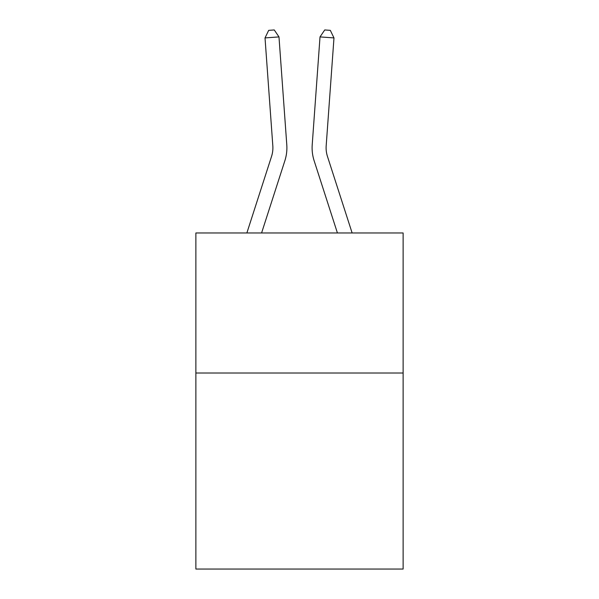 <?xml version="1.0" encoding="UTF-8"?>
<svg xmlns="http://www.w3.org/2000/svg" width="599" height="599" viewBox="0 0 599 599"><rect width="100%" height="100%" fill="white"/><g stroke="black" fill="none" stroke-linecap="round" stroke-linejoin="round"><path stroke-width="0.9" d="M403.127 373.005L403.127 569.05L195.873 569.05L195.873 232.974L403.127 232.974L403.127 373.005L195.873 373.005M246.87 232.974L271.542 156.429A28.003 28.003 -38.1 0 0 272.822 145.812L265.02 37.917L278.984 36.913L286.786 144.801A42.012 42.012 162.1 0 1 284.869 160.727L261.583 232.974M352.13 232.974L327.458 156.429A28.003 28.003 38.1 0 1 326.178 145.812L333.98 37.917L320.016 36.913L312.214 144.801A42.012 42.012 -162.1 0 0 314.131 160.727L337.417 232.974L314.131 160.727M271.542 156.429A28.003 28.003 -17.9 0 0 272.822 145.812A28.003 28.003 -17.9 0 1 271.542 156.429A28.003 28.003 -17.9 0 0 272.822 145.812A28.003 28.003 -17.9 0 1 271.542 156.429A28.003 28.003 -17.9 0 0 272.822 145.812A28.003 28.003 -17.9 0 1 271.542 156.429A28.003 28.003 -17.9 0 0 272.822 145.812A28.003 28.003 -17.9 0 1 271.542 156.429A28.003 28.003 -17.9 0 0 272.822 145.812A28.003 28.003 -17.9 0 1 271.542 156.429A28.003 28.003 -17.9 0 0 272.822 145.812A28.003 28.003 -17.9 0 1 271.542 156.429A28.003 28.003 -17.9 0 0 272.822 145.812A28.003 28.003 -17.9 0 1 271.542 156.429A28.003 28.003 -17.9 0 0 272.822 145.812A28.003 28.003 -17.9 0 1 271.542 156.429A28.003 28.003 -17.9 0 0 272.822 145.812A28.003 28.003 -17.9 0 1 271.542 156.429A28.003 28.003 -17.9 0 0 272.822 145.812A28.003 28.003 -17.9 0 1 271.542 156.429A28.003 28.003 -17.9 0 0 272.822 145.812A28.003 28.003 -17.9 0 1 271.542 156.429A28.003 28.003 -17.9 0 0 272.822 145.812A28.003 28.003 -17.9 0 1 271.542 156.429A28.003 28.003 -17.9 0 0 272.822 145.812A28.003 28.003 -17.9 0 1 271.542 156.429A28.003 28.003 -17.9 0 0 272.822 145.812A28.003 28.003 -17.9 0 1 271.542 156.429A28.003 28.003 -17.9 0 0 272.822 145.812A28.003 28.003 -17.9 0 1 271.542 156.429A28.003 28.003 -17.9 0 0 272.822 145.812A28.003 28.003 -17.9 0 1 271.542 156.429A28.003 28.003 -17.9 0 0 272.822 145.812A28.003 28.003 -17.9 0 1 271.542 156.429A28.003 28.003 -17.9 0 0 272.822 145.812A28.003 28.003 -17.9 0 1 271.542 156.429A28.003 28.003 -17.9 0 0 272.822 145.812A28.003 28.003 -17.9 0 1 271.542 156.429A28.003 28.003 -17.9 0 0 272.822 145.812A28.003 28.003 -17.9 0 1 271.542 156.429A28.003 28.003 -17.9 0 0 272.822 145.812A28.003 28.003 -17.9 0 1 271.542 156.429M327.458 156.429A28.003 28.003 17.9 0 1 326.178 145.812A28.003 28.003 17.9 0 0 327.458 156.429A28.003 28.003 17.9 0 1 326.178 145.812A28.003 28.003 17.9 0 0 327.458 156.429A28.003 28.003 17.9 0 1 326.178 145.812A28.003 28.003 17.9 0 0 327.458 156.429A28.003 28.003 17.9 0 1 326.178 145.812A28.003 28.003 17.9 0 0 327.458 156.429A28.003 28.003 17.9 0 1 326.178 145.812A28.003 28.003 17.9 0 0 327.458 156.429A28.003 28.003 17.9 0 1 326.178 145.812A28.003 28.003 17.9 0 0 327.458 156.429A28.003 28.003 17.9 0 1 326.178 145.812A28.003 28.003 17.9 0 0 327.458 156.429A28.003 28.003 17.9 0 1 326.178 145.812A28.003 28.003 17.9 0 0 327.458 156.429A28.003 28.003 17.9 0 1 326.178 145.812A28.003 28.003 17.9 0 0 327.458 156.429A28.003 28.003 17.9 0 1 326.178 145.812A28.003 28.003 17.9 0 0 327.458 156.429A28.003 28.003 17.9 0 1 326.178 145.812A28.003 28.003 17.9 0 0 327.458 156.429A28.003 28.003 17.9 0 1 326.178 145.812A28.003 28.003 17.9 0 0 327.458 156.429A28.003 28.003 17.9 0 1 326.178 145.812A28.003 28.003 17.9 0 0 327.458 156.429A28.003 28.003 17.9 0 1 326.178 145.812A28.003 28.003 17.9 0 0 327.458 156.429A28.003 28.003 17.9 0 1 326.178 145.812A28.003 28.003 17.9 0 0 327.458 156.429A28.003 28.003 17.9 0 1 326.178 145.812A28.003 28.003 17.9 0 0 327.458 156.429A28.003 28.003 17.9 0 1 326.178 145.812A28.003 28.003 17.9 0 0 327.458 156.429A28.003 28.003 17.9 0 1 326.178 145.812A28.003 28.003 17.9 0 0 327.458 156.429A28.003 28.003 17.9 0 1 326.178 145.812A28.003 28.003 17.9 0 0 327.458 156.429A28.003 28.003 17.9 0 1 326.178 145.812A28.003 28.003 17.9 0 0 327.458 156.429A28.003 28.003 17.9 0 1 326.178 145.812A28.003 28.003 17.9 0 0 327.458 156.429M320.016 36.913L312.214 144.801L320.016 36.913L312.214 144.801L320.016 36.913L312.214 144.801L320.016 36.913L312.214 144.801L320.016 36.913L312.214 144.801L320.016 36.913L312.214 144.801L320.016 36.913L312.214 144.801L320.016 36.913L312.214 144.801L320.016 36.913L312.214 144.801L320.016 36.913L312.214 144.801L320.016 36.913L312.214 144.801L320.016 36.913L312.214 144.801L320.016 36.913L312.214 144.801L320.016 36.913L312.214 144.801L320.016 36.913L312.214 144.801L320.016 36.913L312.214 144.801L320.016 36.913L312.214 144.801L320.016 36.913L312.214 144.801L320.016 36.913L312.214 144.801L320.016 36.913L312.214 144.801L320.016 36.913L312.214 144.801L320.016 36.913L324.733 29.95L330.319 30.354L333.98 37.917M265.02 37.917L268.681 30.354L274.267 29.95L278.984 36.913"/></g></svg>
